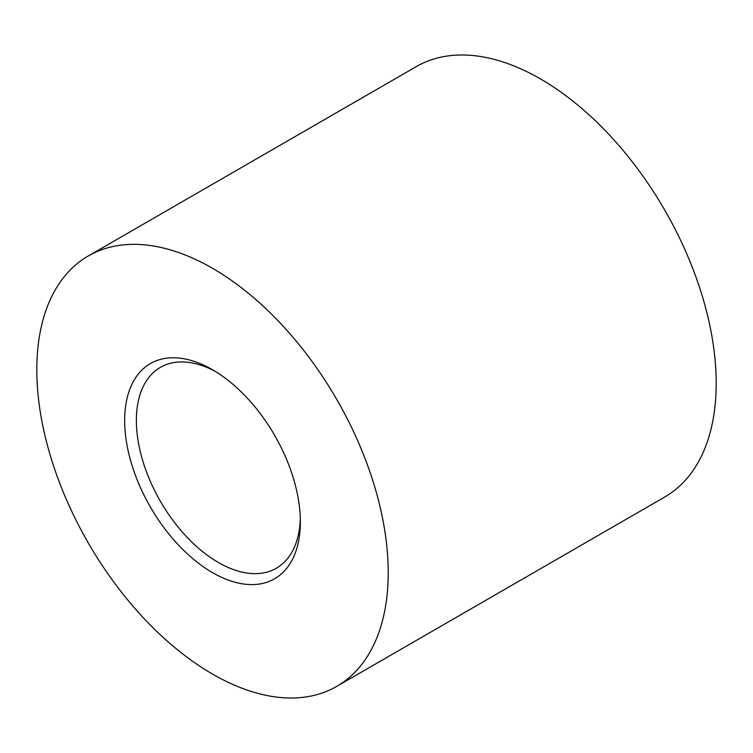 <?xml version="1.0" encoding="UTF-8"?>
<svg xmlns="http://www.w3.org/2000/svg" width="753" height="753" viewBox="0 0 753 753"><rect width="100%" height="100%" fill="white"/><g stroke="black" fill="none" stroke-linecap="round" stroke-linejoin="round"><path stroke-width="1.13" d="M212.506 572.619A124.245 71.733 60 0 1 124.659 420.456A124.245 71.733 60 0 1 212.506 369.732L212.506 369.732A124.245 71.733 60 0 1 300.362 521.904A124.245 71.733 60 0 1 212.506 572.619M215.49 371.511A115.962 66.951 -120 0 0 160.389 367.37A115.962 66.951 -120 0 0 142.609 460.29A115.962 66.951 -120 0 0 218.37 562.482A115.962 66.951 -120 0 0 276.342 568.223A115.962 66.951 -120 0 0 300.315 518.431M212.506 268.294A248.481 143.465 60 0 1 374.843 487.257A248.481 143.465 60 0 1 336.751 686.369A248.481 143.465 60 0 1 212.506 674.067A248.481 143.465 60 0 1 50.178 455.104A248.481 143.465 60 0 1 88.27 255.982A248.481 143.465 60 0 1 212.506 268.294M88.27 255.982L416.249 66.631A248.481 143.465 60 0 1 540.494 78.933A248.481 143.465 60 0 1 702.822 297.896A248.481 143.465 60 0 1 664.73 497.018L336.751 686.369"/></g></svg>
